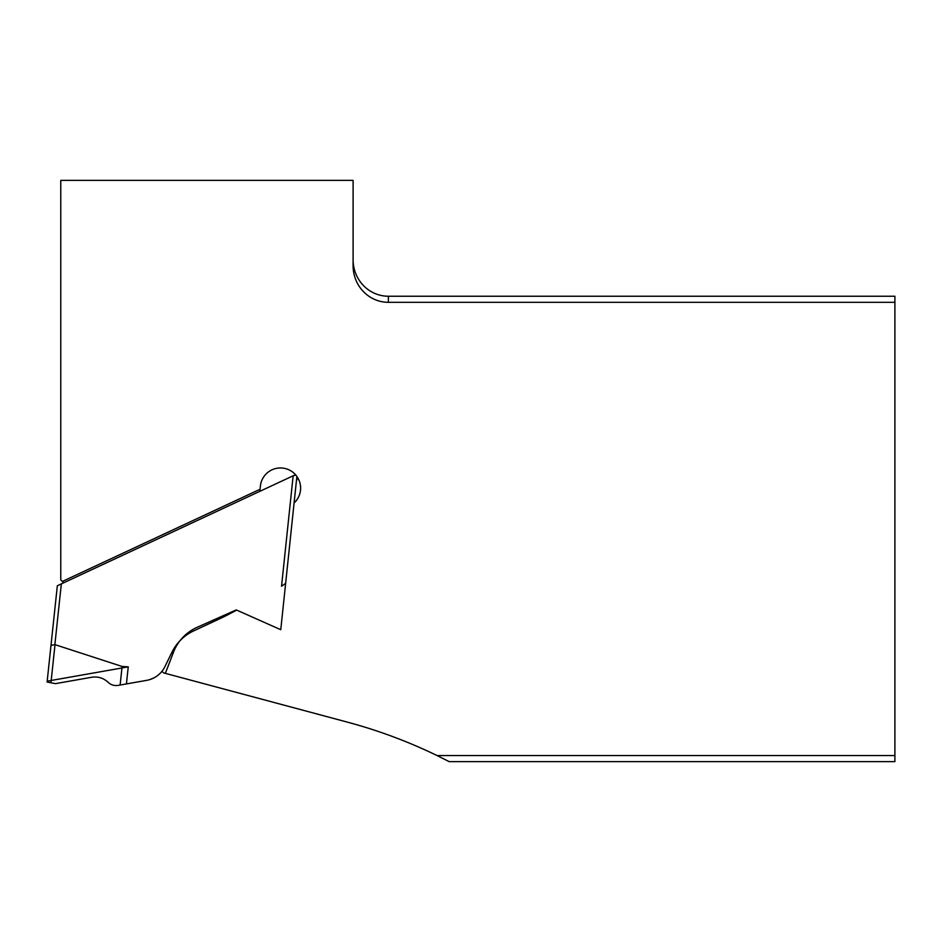 <?xml version="1.0" encoding="UTF-8"?>
<svg xmlns="http://www.w3.org/2000/svg" width="942" height="942" viewBox="0 0 942 942"><rect width="100%" height="100%" fill="white"/><g stroke="black" fill="none" stroke-linecap="round" stroke-linejoin="round"><path stroke-width="1.41" d="M63.703 582.792L60.771 579.86L60.771 180.369L353.097 180.369L353.097 265.785A36.526 35.278 -90 0 0 388.375 302.311L894.9 302.311L894.9 761.631L449.169 761.631L437.064 755.555A504.005 504.005 0 0 0 347.457 722.149L163.614 672.894L161.906 671.352M296.883 476.428L280.763 629.715L236.254 609.91L197.172 627.301A45.063 45.063 0 0 0 173.434 652.323L165.356 673.365M437.064 755.555L894.9 755.555M62.36 581.45L260.051 489.263L259.839 491.324M294.092 502.957A20.159 20.159 0 0 0 289.512 470.105A20.159 20.159 0 0 0 260.404 486.001L260.051 489.263M353.097 259.709A36.526 35.278 -90 0 0 388.375 296.235L894.9 296.235L894.9 302.311M55.448 683.645L91.68 677.263C97.992 676.321 103.479 678.016 108.165 682.349C110.979 684.952 114.276 685.964 118.056 685.399L120.129 685.034L121.942 667.984L51.198 680.465L50.95 682.773L55.448 683.645M295.505 474.697L61.336 583.887L54.872 644.634L50.998 645.329L47.1 682.02L50.95 682.773M56.685 591.859L57.332 585.759L61.336 583.887M54.872 644.646L50.998 645.329L57.332 585.759M236.689 610.098L229.412 613.96A177.908 177.908 0 0 1 221.087 618.117L193.675 630.904A45.616 45.616 0 0 0 171.974 652.194L164.921 666.618A25.198 25.198 0 0 1 146.658 680.359L120.129 685.034M54.942 644.634L122.095 666.465L121.942 667.984L128.242 666.877L122.095 666.465M293.15 475.792L281.54 586.254L285.638 583.345M47.194 681.172L51.198 680.465L55.013 644.646M154.217 677.745L149.778 679.606M388.375 296.235L388.375 302.311M173.434 652.323L172.162 651.829M128.242 666.877L126.428 683.927M293.115 476.063L295.658 474.874L293.115 476.063M296.495 480.031L297.119 479.749"/></g></svg>
